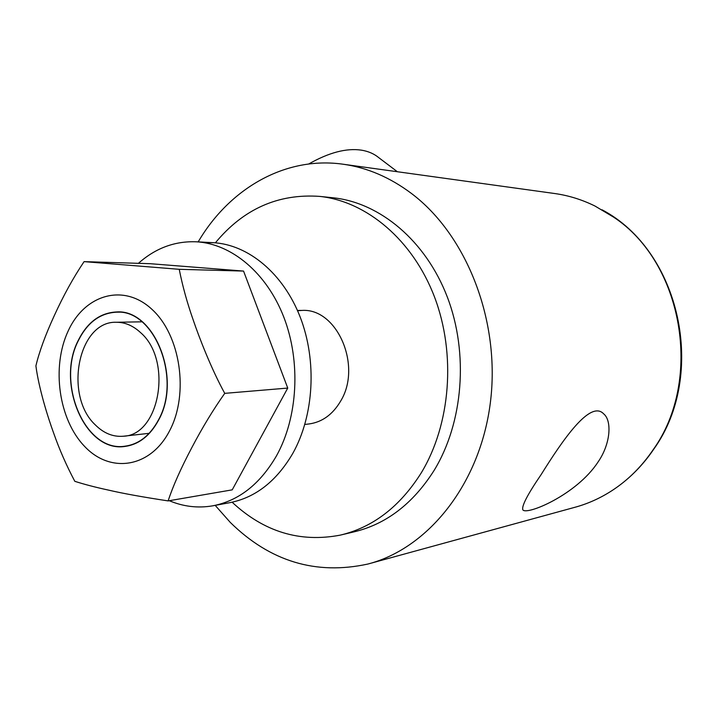 <?xml version="1.0" encoding="UTF-8"?>
<svg xmlns="http://www.w3.org/2000/svg" width="718" height="718" viewBox="0 0 718 718"><rect width="100%" height="100%" fill="white"/><g stroke="black" fill="none" stroke-linecap="round" stroke-linejoin="round"><path stroke-width="1.08" d="M74.816 481.32C66.433 465.506 59.388 449.459 53.688 433.187C47.989 417.688 38.772 388.223 35.9 365.875C39.266 351.766 45.369 335.064 54.227 315.758C63.462 295.502 73.415 277.462 84.087 261.63L179.231 269.313C182.525 286.006 187.236 303.05 193.366 320.434C198.976 336.966 211.298 368.935 224.743 393.356C213.363 409.439 202.404 427.488 191.868 447.529C180.855 468.378 172.948 486.167 168.129 500.904C142.532 497.018 122.625 493.41 108.391 490.08C95.485 487.289 84.293 484.363 74.816 481.32M158.723 419.859C150.242 435.673 138.951 444.532 124.869 446.443C85.263 452.726 55.842 383.6 78.154 340.628C87.255 322.292 100.116 312.734 116.729 311.953C154.262 309.081 182.058 378.242 158.723 419.859M169.286 500.706C183.332 506.603 197.719 508.326 212.438 505.876L229.114 502.806C255.141 497.906 276.367 481.437 292.791 453.408C314.035 415.525 317.159 360.84 300.196 317.087C283.197 273.325 248.293 244.623 213.363 242.684L204.459 242.702M212.438 505.876C238.618 500.94 259.979 484.255 276.502 455.813C297.88 417.364 301.004 361.791 283.888 317.347C266.746 272.885 231.582 243.761 196.445 241.804C174.869 240.943 155.528 248.114 138.412 263.335M168.129 500.904L232.219 489.847L287.747 388.07L243.555 271.072L150.277 263.703L84.087 261.63M287.747 388.07L224.743 393.356M243.555 271.072L179.231 269.313M140.513 332.56C172.876 360.131 159.845 435.35 123.334 436.23C113.067 437.074 103.706 433.286 95.27 424.85C63.579 395.412 78.289 320.713 116.433 322.265C125.058 322.256 133.081 325.685 140.513 332.56M232.138 502.214C263.892 531.832 299.909 542.808 340.188 535.143C372.929 527.416 399.953 506.648 421.26 472.857C450.644 424.437 456.235 354.082 434.507 296.965C412.715 239.812 366.575 201.363 319.672 196.391C278.198 193.465 243.429 208.938 215.373 242.828M340.188 535.143L353.606 531.966C386.122 524.275 412.958 503.767 434.112 470.416C463.272 422.651 468.845 353.31 447.314 297.019C425.72 240.692 379.957 202.745 333.376 197.809L325.972 197.262M215.194 505.364L230.29 522.417C270.04 561.458 315.893 575.342 367.849 564.052C427.964 548.579 479.938 484.381 490.313 403.013C500.796 321.727 467.005 235.244 411.486 193.492C390.08 177.445 367.463 167.716 343.644 164.296C285.288 155.761 229.41 188.619 198.177 241.894M343.644 164.296L555.167 193.591C568.818 195.547 582.083 199.685 594.962 206.021L613.576 217.123C682.845 262.51 703.478 379.858 653.057 449.881C641.686 466.574 628.062 480.109 612.185 490.484C600.167 498.283 587.495 503.955 574.176 507.491L367.849 564.052M598.022 462.042C576.464 495.07 526.24 515.677 522.821 509.807C521.519 506.073 527.631 494.343 541.13 474.598C562.768 439.919 590.304 399.612 603.65 413.837C611.933 420.398 610.937 443.437 598.022 462.042M397.377 171.737L378.889 157.754C374.132 153.796 368.289 151.256 361.378 150.152C346.408 147.926 328.862 152.539 308.731 163.991M297.566 310.714L302.036 310.418C337.092 308.04 362.393 366.018 340.574 401.209C332.622 414.618 322.068 422.202 308.911 423.97C322.068 422.202 332.622 414.618 340.574 401.209C362.393 366.018 337.092 308.04 302.036 310.418L297.458 310.463M78.28 340.754C56.04 383.583 85.361 452.484 124.833 446.219C138.879 444.325 150.125 435.494 158.588 419.725C181.842 378.242 154.137 309.305 116.72 312.168C100.161 312.958 87.354 322.481 78.28 340.754M151.911 309.305C123.595 282.91 84.778 294.533 68.228 330.863C51.274 366.853 58.652 419.599 84.67 446.47C110.401 473.853 150.565 468.01 169.681 430.629C189.22 393.661 180.496 335.135 151.911 309.305M213.363 242.684L196.445 241.804M149.156 433.322L123.334 436.23M319.672 196.391L333.376 197.809M602.052 209.791C680.161 250.842 707.401 374.338 653.838 449.064M621.591 483.761C633.868 474.194 644.549 462.733 653.622 449.378M141.967 321.817L116.433 322.265M124.833 446.219L128.989 445.716M304.845 424.464L308.911 423.97M116.72 312.168L120.382 312.133"/></g></svg>
